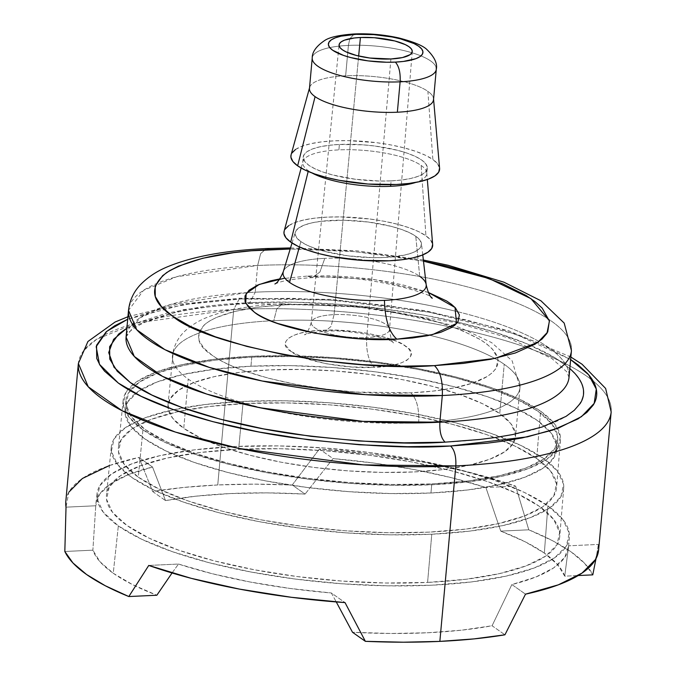 <?xml version="1.0" encoding="UTF-8"?>
<svg xmlns="http://www.w3.org/2000/svg" width="676" height="676" viewBox="0 0 676 676"><rect width="100%" height="100%" fill="white"/><g stroke="black" fill="none" stroke-linecap="round" stroke-linejoin="round"><path stroke-width="0.51" stroke-dasharray="3.38 2.54" d="M611.053 412.977A267.502 75.526 5.2 0 0 233.719 309.498L239.6 298.217L241.729 298.91L331.189 300.043L429.733 312.244L515.112 333.952L570.637 359.564L537.141 342.293L502.758 329.905L465.848 319.841L427.3 311.797L386.537 305.476L340.535 300.71L291.863 298.31L241.729 298.91L218.509 300.423L196.141 302.789L156.756 309.921L127.696 319.241L183.23 304.656L241.729 298.91L239.6 298.217L233.719 309.498L136.586 322.959L96.499 339.377L83.79 350.531L78.365 363.468A267.502 75.526 -174.8 0 1 233.719 309.498L217.748 484.962A267.502 75.526 5.2 0 0 152.666 491.537L138.901 457.424A267.502 75.526 5.2 0 0 65.8 501.55M458.294 311.881A222.387 62.792 5.2 0 0 255.224 292.176L255.79 285.973L255.224 292.176A222.387 62.792 5.2 0 0 246.799 292.632A222.387 62.792 5.2 0 0 126.074 337.037L139.763 317.94L170.36 304.53L246.782 292.632L255.224 292.176L249.334 303.456L247.205 302.764L183.483 309.625L126.877 328.181M266.479 248.548L260.64 253.618L257.649 265.474L176.901 276.661L143.582 290.317L128.508 310.343A222.387 62.792 -174.8 0 1 257.649 265.474L255.79 285.956L257.649 265.474L260.64 253.618L266.479 248.548M283.05 273.721A71.867 20.288 -174.8 0 1 324.793 258.35L319.9 272.065L312.177 277.667L307.267 276.061L312.177 277.667L319.9 272.065L324.793 258.35A71.867 20.288 5.2 0 0 283.295 271.676M312.236 58.001L312.236 57.975A62.285 17.584 -174.8 0 1 348.402 45.41L349.822 38.701L354.308 33.952L349.822 38.701L348.402 45.41A62.285 17.584 5.2 0 0 312.363 59.649M291.052 351.478C275.504 342.453 292.556 330.817 322.063 330.319L325.266 331.358L331.063 326.356L334.071 314.636A39.267 11.086 5.2 0 0 311.332 323.559A39.267 11.086 5.2 0 0 366.679 337.603C366.105 351.774 368.724 361.668 374.555 367.288C347.405 369.442 301.479 360.747 291.052 351.478L304.732 358.094L326.381 363.764L351.638 366.975L374.555 367.288L392.536 365.268L400.31 363.265L406.614 360.469L410.4 357.021L411.202 353.092L408.887 348.968L403.758 344.946L396.313 341.219L387.669 338.11L368.707 333.555L358.457 331.967L334.662 330.167L322.063 330.319L310.605 331.291L300.702 333.091L293.012 335.592L287.968 338.617L285.568 341.971L285.61 345.267L291.052 351.478M172.786 360.426A174.476 49.263 -174.8 0 1 273.797 320.678A174.476 49.263 -174.8 0 1 504.228 364.305A174.476 49.263 -174.8 0 1 519.903 388.168A174.476 49.263 -174.8 0 1 418.664 422.703C419.281 408.456 416.661 398.494 410.797 392.815C439.848 391.514 470.335 386.706 487.126 376.557C503.747 365.488 501.465 353.168 480.306 339.605C457.145 326.956 429.336 317.923 396.863 312.506C366.865 306.988 325.697 302.941 285.821 304.791C245.261 307.039 218.204 313.622 204.651 324.548C194.663 335.457 197.113 345.664 212.002 355.17C227.77 366.561 255.807 376.312 296.113 384.424C337.603 391.793 375.831 394.59 410.797 392.815C416.661 398.494 419.281 408.456 418.664 422.703A174.476 49.263 -174.8 0 1 188.224 379.075A174.476 49.263 -174.8 0 1 172.464 355.88A174.476 49.263 -174.8 0 1 273.797 320.678L276.78 308.822L282.619 303.752L276.78 308.822L273.797 320.678A174.476 49.263 -174.8 0 1 504.228 364.305L499.75 413.543A174.476 49.263 5.2 0 0 306.862 369.561A174.476 49.263 5.2 0 0 167.986 405.118A174.476 49.263 5.2 0 0 183.745 428.314L188.224 379.075L183.745 428.314L200.907 438.124L223.486 447.267L250.61 455.404L281.241 462.223L314.188 467.446L348.199 470.885L381.965 472.397L414.177 471.941L443.608 469.524L469.127 465.232L489.754 459.241L504.693 451.779L513.363 443.135L515.442 433.629L510.845 423.641L499.75 413.543L482.579 403.733L460.001 394.581L432.877 386.444L402.254 379.633L369.299 374.411L335.288 370.972L301.53 369.451L269.31 369.916L239.879 372.332L214.36 376.625L193.733 382.616L178.802 390.077L170.132 398.722L168.054 408.228L172.65 418.216L183.745 428.314A174.476 49.263 5.2 0 0 376.633 472.287A174.476 49.263 5.2 0 0 515.501 436.738A174.476 49.263 5.2 0 0 499.75 413.543L504.228 364.305A174.476 49.263 -174.8 0 1 519.988 387.5A174.476 49.263 -174.8 0 1 418.664 422.703A174.476 49.263 -174.8 0 1 188.224 379.075M569.319 537.023L568.592 546.96A237.344 67.008 5.2 0 1 511.867 584.554L525.505 594.162L511.867 584.554L492.077 625.756L504.93 634.806L492.077 625.756A238.02 67.203 5.2 0 1 352.509 632.28L390.905 633.48L427.612 632.77L461.649 630.167L492.077 625.756L511.867 584.554L536.017 576.949L553.855 567.764L564.849 557.278L568.643 545.811L564.73 576.172L557.649 564.663L544.349 553.103L547.873 505.842A237.158 66.958 -174.8 0 1 569.319 537.023A237.158 66.958 -174.8 0 1 381.12 585.703A237.158 66.958 -174.8 0 1 118.334 525.911A237.158 66.958 -174.8 0 1 96.955 494.038A237.158 66.958 -174.8 0 1 286.278 446.075A237.158 66.958 -174.8 0 1 547.873 505.842L544.349 553.103A238.02 67.203 5.2 0 0 500.747 531.116L485.9 487.54A237.344 67.008 5.2 0 0 333.023 458.598L305.096 494.072A238.02 67.203 5.2 0 0 165.519 500.586L152.531 467.032A237.344 67.008 5.2 0 0 95.874 503.941A237.344 67.008 5.2 0 0 95.764 505.766L92.865 550.171A238.02 67.203 5.2 0 0 113.247 573.248L118.334 525.911L103.251 512.188L97.006 498.609L99.828 485.698L111.624 473.935L131.921 463.795L159.95 455.649L194.637 449.827L234.648 446.532L278.436 445.907L324.328 447.968L370.558 452.641L415.351 459.748L456.976 469.009L493.852 480.07L524.542 492.508L547.873 505.842L562.956 519.557L569.2 533.136L566.378 546.056L554.59 557.81L534.285 567.958L506.256 576.096L471.569 581.926L431.558 585.213L387.77 585.838L341.879 583.777L295.649 579.104L250.855 571.997L209.23 562.745L172.363 551.684L141.673 539.245L118.334 525.911L113.247 573.248A238.02 67.203 5.2 0 0 156.849 595.235L132.386 584.529L113.247 573.248L99.955 561.688L92.865 550.171L64.828 551.481L92.865 550.171L95.764 505.766L66.02 507.161L68.851 492.145M243.183 401.4A227.136 64.127 -174.8 0 1 563.7 488.233A227.136 64.127 -174.8 0 1 431.778 534.226L427.587 582.416A227.575 64.254 5.2 0 0 559.762 536.338A227.575 64.254 5.2 0 0 238.628 449.337L243.183 401.4L285.12 400.8L329.077 402.778L373.355 407.256L416.247 414.058L456.123 422.931L491.427 433.519L520.824 445.433L543.174 458.201L557.615 471.341L563.598 484.346L560.894 496.716L549.605 507.98L530.161 517.689L503.316 525.489L470.09 531.074L431.778 534.226L389.832 534.826L345.884 532.849L301.606 528.37L258.705 521.568L218.838 512.704L183.526 502.107L154.136 490.193L131.786 477.425L117.337 464.285L111.354 451.281L114.058 438.91L125.356 427.646L144.799 417.937L171.645 410.138L204.862 404.552L243.183 401.4L238.628 449.337A227.575 64.254 5.2 0 0 106.478 495.085A227.575 64.254 5.2 0 0 427.587 582.416L431.778 534.226A227.136 64.127 -174.8 0 1 111.286 447.064A227.136 64.127 -174.8 0 1 243.183 401.4M142.949 429.801A219.556 61.989 -174.8 0 1 123.142 400.454A219.556 61.989 -174.8 0 1 133.071 384.433A219.556 61.989 -174.8 0 1 328.012 357.258A219.556 61.989 -174.8 0 1 540.614 411.228L536.702 458.505A219.996 62.116 5.2 0 0 293.764 403.057A219.996 62.116 5.2 0 0 118.41 447.715A219.996 62.116 5.2 0 0 138.259 477.121L142.949 429.801L128.989 417.1L123.209 404.535L125.82 392.579L136.738 381.695L155.531 372.299L181.481 364.761L213.591 359.37L250.635 356.32L291.179 355.745L333.657 357.655L376.456 361.981L417.929 368.555L456.461 377.123L490.599 387.365L519.007 398.882L540.614 411.228L554.573 423.928L560.362 436.502L557.742 448.458L546.833 459.342L528.032 468.73L502.082 476.267L469.972 481.667L432.936 484.709L392.393 485.292L349.906 483.382L307.107 479.056L265.643 472.473L227.102 463.905L192.973 453.664L164.555 442.146L142.949 429.801L138.259 477.121A219.996 62.116 5.2 0 0 381.737 532.578A219.996 62.116 5.2 0 0 556.576 487.59A219.996 62.116 5.2 0 0 536.702 458.505L540.614 411.228A219.556 61.989 -174.8 0 1 560.455 440.253A219.556 61.989 -174.8 0 1 385.954 485.157A219.556 61.989 -174.8 0 1 142.949 429.801M251.776 357.131L250.948 366.223A216.802 61.212 5.2 0 0 141.301 389.469A216.802 61.212 5.2 0 0 125.052 409.96A216.802 61.212 5.2 0 0 430.958 492.998L431.787 483.906A216.802 61.212 -174.8 0 1 125.88 400.868A216.802 61.212 -174.8 0 1 134.862 385.59A216.802 61.212 -174.8 0 1 251.776 357.131A216.802 61.212 -174.8 0 1 557.692 440.16A216.802 61.212 -174.8 0 1 431.787 483.906L430.958 492.998L390.931 493.565L348.977 491.68L306.718 487.404L265.769 480.915L227.719 472.448L194.012 462.342L165.958 450.968L144.622 438.783L130.84 426.235L125.128 413.822L127.713 402.017L138.487 391.269L157.043 381.999L182.672 374.555L214.376 369.231L250.948 366.223L290.984 365.648L332.938 367.533L375.197 371.808L416.137 378.298L454.196 386.765L487.895 396.871L515.957 408.245L537.285 420.438L551.075 432.978L556.779 445.391L554.202 457.196L543.419 467.944L524.863 477.214L499.243 484.658L467.53 489.99L430.958 492.998A216.802 61.212 5.2 0 0 556.863 449.253A216.802 61.212 5.2 0 0 250.948 366.223L251.776 357.131L215.205 360.139L183.5 365.462L157.871 372.907L139.315 382.177L128.541 392.925L125.956 404.73L131.668 417.143L145.45 429.691L166.786 441.876L194.84 453.25L228.547 463.356L266.597 471.823L307.546 478.312L349.805 482.588L391.75 484.472L431.787 483.906L468.358 480.898L500.071 475.566L525.691 468.122L544.248 458.852L555.03 448.103L557.607 436.299L551.895 423.886L538.113 411.346L516.785 399.153L488.723 387.779L455.024 377.673L416.965 369.206L376.025 362.716L333.767 358.441L291.812 356.556L251.776 357.131M419.712 276.323L415.765 236.262A63.451 17.914 -174.8 0 1 421.478 243.647A63.451 17.914 -174.8 0 1 372.797 257.666A63.451 17.914 -174.8 0 1 300.845 241.636L299.384 246.934L300.845 241.636L307.09 245.202L315.303 248.531L325.164 251.489L348.284 255.866L372.932 257.666L384.644 257.505L404.628 255.063L412.132 252.883L417.565 250.171L420.717 247.027L421.469 243.571L419.796 239.938L415.765 236.262L409.521 232.696L401.307 229.375L391.446 226.409L368.327 222.032L343.678 220.232L321.261 221.28L311.982 222.835L304.479 225.015L299.054 227.727L295.894 230.879L295.142 234.335L296.815 237.96L300.845 241.636A63.451 17.914 -174.8 0 1 295.319 232.164A63.451 17.914 -174.8 0 1 347.439 220.325A63.451 17.914 -174.8 0 1 415.765 236.262L419.712 276.323A71.867 20.288 5.2 0 0 324.793 258.35A71.867 20.288 -174.8 0 1 419.712 276.323A71.867 20.288 5.2 0 1 426.184 284.68M421.156 165.459A62.285 17.584 -174.8 0 1 426.784 172.87A62.285 17.584 -174.8 0 1 415.715 182.435A62.285 17.584 5.2 0 0 426.784 173.74A62.285 17.584 5.2 0 0 421.156 165.459A62.285 17.584 5.2 0 0 338.896 149.886A62.285 17.584 5.2 0 0 302.73 162.451A62.285 17.584 5.2 0 0 308.349 170.732L308.171 171.451L308.349 170.732A62.285 17.584 5.2 0 0 312.042 172.997A62.285 17.584 -174.8 0 1 308.349 170.732A62.285 17.584 -174.8 0 1 302.882 161.598A62.285 17.584 -174.8 0 1 338.896 149.886L339.394 144.453L338.896 149.886A62.285 17.584 -174.8 0 1 421.156 165.459L425.922 235.789L421.156 165.459M288.576 225.75L294.973 222.556L303.794 219.996L314.712 218.154L327.311 217.123L341.101 216.928L370.102 219.041L384.196 221.28L397.302 224.195L408.912 227.677L418.571 231.598L425.922 235.789L430.663 240.115L432.665 244.653A74.664 21.083 5.2 0 0 425.922 235.789A74.664 21.083 5.2 0 0 345.174 217.021A74.664 21.083 5.2 0 0 284.14 231.158M391.108 180.872A62.285 17.584 -174.8 0 1 303.22 157.018A62.285 17.584 -174.8 0 1 339.394 144.453L328.882 145.315L319.773 146.844L312.413 148.982L307.081 151.652L303.989 154.736L303.245 158.125L304.884 161.691L308.847 165.299L314.974 168.797L323.035 172.067L332.719 174.974L355.415 179.267L379.608 181.041L391.108 180.872L401.612 180.01L410.721 178.481L418.089 176.343L423.413 173.673L426.514 170.589L427.257 167.2L425.618 163.634L421.655 160.026L415.529 156.528L407.467 153.258L397.784 150.351L375.087 146.058L362.944 144.833L339.394 144.453A62.285 17.584 -174.8 0 1 427.274 168.307A62.285 17.584 -174.8 0 1 391.108 180.872L390.762 184.675L391.108 180.872M439.603 168.358A74.664 21.083 5.2 0 0 432.86 159.502L427.9 91.37A62.285 17.584 -174.8 0 1 433.527 98.755L433.57 99.203M436.189 67.693A62.285 17.584 5.2 0 0 348.402 45.41L345.639 75.796A62.285 17.584 5.2 0 0 309.473 88.362M334.071 314.636L358.652 56.023L334.071 314.636L331.063 326.356L325.266 331.358L322.063 330.319C349.213 328.173 395.139 336.868 405.566 346.129C421.114 355.154 404.062 366.789 374.555 367.288C368.724 361.668 366.105 351.774 366.679 337.603A39.267 11.086 5.2 0 0 389.486 329.651A39.267 11.086 5.2 0 0 334.071 314.636A39.267 11.086 5.2 0 0 311.264 322.528A39.267 11.086 5.2 0 0 366.679 337.603A39.267 11.086 5.2 0 0 389.469 329.803A39.267 11.086 5.2 0 0 334.071 314.636M390.914 58.973L366.679 337.603L390.914 58.973M285.821 304.791L315.819 304.437L344.937 305.873L372.468 308.721L396.863 312.506L419.923 317.314L442.019 323.339L462.595 330.75L480.306 339.605L487.083 344.261L492.534 349.188L498.035 359.015L496.133 368.361L492.382 372.696L487.126 376.557L472.11 383.241L453.63 387.99L432.716 391.134L410.797 392.815L356.235 392.072L326.018 389.123L296.113 384.424L268.414 378.214L244.568 370.93C230.803 366.02 219.945 360.773 212.002 355.17L203.721 348.013L199.04 340.391L198.947 332.524L204.651 324.548L209.78 320.88L216.658 317.357L234.969 311.382L258.536 307.115L285.821 304.791L282.619 303.752L371.994 307.665L454.188 325.68L461.573 328.308L491.638 342.631L512.154 360.84L519.988 387.5L515.501 436.738M433.527 99.651A62.285 17.584 5.2 0 0 427.9 91.37A62.285 17.584 5.2 0 0 345.639 75.796L348.402 45.41A62.285 17.584 -174.8 0 1 436.29 69.265L436.29 69.29M309.507 87.914L309.633 87.483A62.285 17.584 -174.8 0 1 345.639 75.796A62.285 17.584 -174.8 0 1 427.9 91.37L432.86 159.502A74.664 21.083 5.2 0 0 352.171 140.735A74.664 21.083 5.2 0 0 291.086 154.838M295.522 149.464L301.91 146.269L310.74 143.701L321.658 141.867L334.257 140.836L348.039 140.633L377.039 142.754L391.142 144.994L404.248 147.909L415.85 151.39L425.517 155.303L432.86 159.502L437.609 163.82L439.603 168.332M291.111 154.745L291.812 153.165M284.165 231.065L284.866 229.451M428.28 292.429L374.614 279.602L307.267 276.061L328.773 275.808L349.644 276.839L369.375 278.884L386.866 281.596L403.386 285.044L428.28 292.429M423.489 261.147L383.917 254.767L347.625 251.007L309.228 249.123L290.19 249.013L355.238 251.641L423.489 261.147M279.83 278.918L307.267 276.061M571.347 351.503A222.387 62.792 5.2 0 0 257.649 265.474A222.387 62.792 -174.8 0 1 571.448 350.65M457.137 322.841L508.834 338.068L552.055 358.694L566.708 371.715L569.015 377.352A222.387 62.792 5.2 0 0 458.311 311.881M536.702 458.505L515.053 446.135L486.585 434.6L452.388 424.342L413.771 415.748L372.222 409.157L329.339 404.823L286.768 402.913L246.149 403.496L209.036 406.546L176.858 411.954L150.858 419.5L132.031 428.914L121.089 439.814L118.469 451.796L124.266 464.395L138.259 477.121L159.899 489.492L188.367 501.026L222.573 511.284L261.19 519.878L302.738 526.469L345.613 530.804L388.185 532.713L428.804 532.13L465.916 529.08L498.094 523.68L524.094 516.126L542.929 506.713L553.864 495.812L556.483 483.83L550.687 471.231L536.702 458.505M126.074 337.037C126.066 336.901 125.516 331.527 144.782 322.342C167.555 312.244 202.411 305.949 249.334 303.456L255.224 292.176A222.387 62.792 -174.8 0 1 568.922 378.205M445.112 442.146C491.215 440.068 539.338 432.479 565.981 416.408C592.294 398.865 588.695 379.363 555.173 357.883C521.703 337.763 471.316 323.703 423.049 314.974C375.543 306.236 310.352 299.823 247.196 302.764L294.711 302.197L340.822 304.47L384.416 308.983L423.049 314.974L459.57 322.596L494.545 332.136L527.136 343.873L555.173 357.883L569.826 368.488M126.784 328.24L137.684 322.655L166.676 313.199L203.991 306.439L225.201 304.2L247.196 302.764M427.587 582.416L465.975 579.256L499.26 573.662L526.156 565.854L545.642 556.12L556.956 544.839L559.66 532.443L553.669 519.413L539.194 506.248L516.802 493.446L487.354 481.515L451.974 470.902L412.03 462.012L369.045 455.202L324.683 450.715L280.65 448.737L238.628 449.337L200.231 452.489L166.947 458.083L140.05 465.899L120.573 475.634L109.259 486.914L106.546 499.31L112.537 512.34L127.012 525.505L149.404 538.299L178.853 550.23L214.233 560.852L254.184 569.733L297.161 576.552L341.524 581.03L385.565 583.016L427.587 582.416M568.592 546.96A237.344 67.008 5.2 0 0 568.643 545.811L598.387 544.425L568.643 545.811L564.73 576.172L578.183 575.546L564.73 576.172A238.02 67.203 5.2 0 0 544.349 553.103L525.21 541.814L500.747 531.116L528.784 529.807L515.644 486.154L528.784 529.807L500.747 531.116L485.9 487.54L515.644 486.154L485.9 487.54L452.058 477.839L414.506 469.626L374.42 463.144L333.023 458.598L319.385 448.991L373.008 454.289L424.967 462.485L473.166 473.251L515.644 486.154A267.502 75.526 5.2 0 0 319.385 448.991L333.023 458.598L305.096 494.072L292.243 485.013L319.385 448.991L292.243 485.013L305.096 494.072L266.699 492.872L229.984 493.581L195.956 496.176L165.519 500.586L152.666 491.537L183.661 487.438L217.748 484.962L254.201 484.143L292.243 485.013A267.502 75.526 5.2 0 0 217.748 484.962L233.719 309.498A267.502 75.526 -174.8 0 1 611.172 411.954M165.519 500.586L152.531 467.032L138.901 457.424L152.666 491.537L165.519 500.586M109.436 465.536L138.901 457.424L152.531 467.032L128.389 474.637L110.551 483.822L99.558 494.308L95.764 505.766L66.02 507.161M148.762 565.432L178.498 564.046L212.349 573.747L249.892 581.96L289.987 588.441L331.384 592.987L345.022 602.595L331.384 592.987L336.259 601.936L331.384 592.987A237.344 67.008 5.2 0 1 178.498 564.046L148.762 565.432M598.606 550.036A267.502 75.526 5.2 0 0 598.387 544.425L596.029 558.562L598.387 544.425L598.632 549.689M528.784 529.807L552.3 540.589L571.051 551.853L584.639 563.361L592.767 574.862A267.502 75.526 5.2 0 0 528.784 529.807M172.042 572.986L178.498 564.046L172.042 572.986M570.865 357.038L508.377 330.623L425.094 310.69L331.384 299.4L239.6 298.217L177.365 304.462L127.925 316.731M274.887 283.979L278.554 282.543C285.551 280.185 296.756 278.554 312.177 277.667C361.187 272.884 434.761 294.102 432.226 298.293M412.25 51.537L389.486 329.651C390.736 338.583 392.232 343.002 393.964 342.909C394.471 340.163 351.807 328.646 325.266 331.358C313.284 332.339 306.355 333.479 304.462 334.764C306.203 335.102 308.467 331.02 311.264 322.528L339.082 44.878M167.986 405.118L173.377 350.489C175.481 342.8 179.309 336.361 184.869 331.172C191.578 324.97 199.597 320.137 208.926 316.672C228.294 309.371 252.858 305.07 282.619 303.752M96.955 494.038L95.874 503.941M563.7 488.233L559.762 536.338M123.142 400.454L118.41 447.715M125.88 400.868L125.052 409.96M422.77 254.903L421.478 243.647M426.784 172.87L427.333 179.512M302.73 162.451L303.22 157.018M427.274 168.307L426.784 173.74M301.15 168.028L302.882 161.598M292.024 243.005L295.319 232.164M557.692 440.16L556.863 449.253M290.519 247.931L357.224 250.847L423.353 260.015M560.455 440.253L556.576 487.59M249.334 303.456L354.038 306.253L457.094 322.832M111.286 447.064L106.478 495.085"/><path stroke-width="1.01" d="M118.368 383.098L99.473 364.339L96.169 346.644L106.732 331.375L127.696 319.249L114.658 325.79L106.09 331.916L96.558 345.25L96.71 358.39L99.955 365.125L104.526 371.124L118.368 383.098L141.174 396.305L172.802 409.419L212.644 421.604L258.925 431.981L308.915 439.831L359.404 444.749L407.391 446.709L450.579 445.999C412.385 448.83 359.86 446.05 293.021 437.676C228.082 428.677 152.92 408.101 118.368 383.098M66.02 507.161L64.828 551.481L66.02 507.161A267.502 75.526 5.2 0 1 65.8 501.55L78.365 363.468L88.26 386.799L122.128 410.746L175.43 432.082L239.152 448.475L363.35 464.894L455.818 465.925C456.241 456.427 454.492 449.785 450.579 445.999L487.202 443.186L504.212 440.997L522.142 437.938L553.036 429.995L578.132 418.841L586.912 412.368L593.182 405.135C596.325 400.175 597.39 394.97 596.367 389.52C595.353 384.103 592.286 378.628 587.165 373.101L578.056 364.854L570.637 359.556L588.61 374.741L596.283 389.097L594.179 403.378L581.47 416.653L558.655 428.018L527.449 436.84L450.579 445.999C454.492 449.785 456.241 456.427 455.818 465.925A267.502 75.526 -174.8 0 1 78.365 363.468L87.922 341.498L115.106 322.021L127.925 316.731M423.353 260.015L448.18 265.271L503.975 282.205L540.876 300.744L564.198 323.094L571.448 350.65A222.387 62.792 -174.8 0 1 442.298 395.519L439.873 422.221C439.451 431.719 441.2 438.361 445.112 442.146L404.18 442.814L358.711 440.963L310.867 436.307L263.496 428.863L219.632 419.027L181.886 407.484L151.914 395.054L130.299 382.54L117.185 371.192L109.782 359.125L109.63 346.678L118.663 334.037L126.877 328.181L113.593 339.344L108.701 352.568L114.033 367.262L130.299 382.54C163.043 406.234 234.268 425.728 295.809 434.254C359.142 442.197 408.912 444.825 445.112 442.146C441.2 438.361 439.451 431.719 439.873 422.221L362.995 421.368L259.745 407.712L206.771 394.083L162.46 376.346L134.296 356.438L126.074 337.037A222.387 62.792 5.2 0 0 439.873 422.221L442.298 395.519C442.924 381.272 440.304 371.31 434.44 365.623C349.213 372.375 205.081 345.081 172.363 316.005C150.723 301.226 148.847 286.734 166.744 272.521C189.221 259.178 223.536 251.54 269.682 249.596L266.479 248.548L269.682 249.596L290.19 249.021L251.362 250.788L233.71 252.655L202.639 258.283L178.515 266.15L169.431 270.797L162.671 275.622L155.15 286.151L155.277 296.51L161.437 306.558L172.363 316.005L190.353 326.423L215.298 336.775L246.732 346.382L283.244 354.57L322.68 360.764L362.505 364.643L400.361 366.189L434.44 365.623L463.33 363.409L490.886 359.269L515.264 353.007L535.054 344.202L541.983 339.099L546.935 333.386L549.444 321.075L542.186 308.121L535.003 301.614L526.072 295.48L502.724 283.81L475.6 274.042L446.481 266.099L423.489 261.147L489.103 278.554L530.973 298.665L549.377 320.737L547.721 332.009L537.699 342.478L495.077 358.407L434.44 365.623C440.304 371.31 442.924 381.272 442.298 395.519A222.387 62.792 -174.8 0 1 128.508 310.343L136.729 329.736L164.885 349.644L209.197 367.381L262.178 381.01L365.42 394.666L442.298 395.519A222.387 62.792 5.2 0 0 571.347 351.503M284.892 278.132L259.153 284.469L246.157 293.545L245.734 303.22L254.353 312.177C272.986 328.19 349.593 342.69 396.846 339.158C389.106 332.271 384.982 319.342 384.467 300.372A71.867 20.288 -174.8 0 1 289.548 282.407A71.867 20.288 -174.8 0 1 283.05 273.721M395.367 62.107A47.472 13.402 -174.8 0 1 332.676 50.244A47.472 13.402 -174.8 0 1 355.956 34.349L354.308 33.952L355.956 34.349L341.008 36.174L335.397 37.805L331.333 39.833L328.967 42.191L328.401 44.777L329.651 47.497L332.676 50.244L343.493 55.398L350.869 57.612L368.166 60.891L386.604 62.234L395.367 62.107L403.378 61.448L415.934 58.66L419.999 56.623L422.356 54.274L422.923 51.689L421.672 48.968L418.655 46.221L413.982 43.551L400.462 38.853L392.122 36.994L373.904 34.637L355.956 34.349A47.472 13.402 -174.8 0 1 418.655 46.221A47.472 13.402 -174.8 0 1 395.367 62.107C399.017 66.248 400.598 72.822 400.116 81.83C400.598 72.822 399.017 66.248 395.367 62.107M312.363 59.649A62.285 17.584 5.2 0 0 400.116 81.83A62.285 17.584 -174.8 0 1 312.236 57.975L309.473 88.362A62.285 17.584 5.2 0 0 315.092 96.643L297.634 165.823A74.664 21.083 5.2 0 0 382.016 184.683A74.664 21.083 5.2 0 0 439.603 168.358L433.527 98.755A62.285 17.584 -174.8 0 1 397.353 112.216A62.285 17.584 -174.8 0 1 315.092 96.643A62.285 17.584 5.2 0 0 397.353 112.216L400.116 81.83A62.285 17.584 5.2 0 0 436.189 67.693M598.632 549.689L595.548 559.441L582.028 573.096L558.359 584.825L525.505 594.162L504.93 634.806L473.935 638.904L439.856 641.389L403.403 642.2L365.361 641.33L352.509 632.28L336.259 601.936L352.509 632.28L365.361 641.33L345.022 602.595L291.398 597.297L239.431 589.1L191.232 578.335L148.762 565.432L128.812 596.545L105.304 585.754L86.553 574.49L72.966 562.981L64.828 551.481A267.502 75.526 5.2 0 0 128.812 596.545L148.762 565.432A267.502 75.526 5.2 0 0 345.022 602.595L365.361 641.33A267.502 75.526 5.2 0 0 439.856 641.389L455.818 465.925A267.502 75.526 5.2 0 0 611.053 412.977M274.887 283.979C277.397 282.923 280.194 278.825 283.295 271.676A71.867 20.288 5.2 0 0 289.548 282.407L299.384 246.934L289.548 282.407A71.867 20.288 5.2 0 0 384.467 300.372A71.867 20.288 5.2 0 0 426.184 284.68L422.77 254.903M415.715 182.435A62.285 17.584 -174.8 0 1 390.61 186.306A62.285 17.584 -174.8 0 1 312.042 172.997A62.285 17.584 5.2 0 0 390.61 186.306L390.762 184.675L390.61 186.306A62.285 17.584 5.2 0 0 415.715 182.435M301.15 168.028L284.14 231.158A74.664 21.083 5.2 0 0 290.697 242.109L308.171 171.451L290.697 242.109A74.664 21.083 5.2 0 0 375.019 260.97A74.664 21.083 5.2 0 0 432.665 244.678L427.333 179.512M360.418 37.493A36.732 10.368 -174.8 0 1 412.25 51.537A36.732 10.368 -174.8 0 1 390.914 58.973A36.732 10.368 -174.8 0 1 339.082 44.878A36.732 10.368 -174.8 0 1 360.418 37.493L358.652 56.023L360.418 37.493L374.301 37.712L394.852 40.974L405.313 44.616L408.929 46.678L411.261 48.799L412.233 50.903L411.794 52.905L409.969 54.731L402.482 57.561L390.914 58.973L369.865 58.026L356.48 55.491L346.011 51.849L342.402 49.787L340.062 47.658L339.099 45.554L339.529 43.56L341.363 41.735L344.506 40.163L354.216 38L360.418 37.493M436.29 69.265A62.285 17.584 -174.8 0 1 400.116 81.83L397.353 112.216A62.285 17.584 5.2 0 0 433.527 99.651L436.29 69.265M291.086 154.838A74.664 21.083 5.2 0 0 297.634 165.823L315.092 96.643A62.285 17.584 -174.8 0 1 309.633 87.483L291.086 154.838M439.577 168.096L438.69 172.16L434.972 175.861L428.584 179.055L419.762 181.624L408.836 183.458L396.246 184.489L368.014 184.041L339.36 180.331L326.255 177.416L314.644 173.935L304.986 170.022L297.634 165.823L292.885 161.505L290.925 157.229L291.111 154.745M291.812 153.165L295.522 149.464M432.632 244.382L431.744 248.455L428.035 252.156L421.638 255.342L412.816 257.911L401.899 259.745L389.3 260.784L361.068 260.328L332.415 256.618L319.309 253.703L307.698 250.221L298.04 246.309L290.697 242.109L285.948 237.791L283.979 233.516L284.165 231.065M284.866 229.451L288.576 225.75M419.712 276.323A71.867 20.288 -174.8 0 1 426.21 284.985A71.867 20.288 -174.8 0 1 384.467 300.372C384.982 319.342 389.106 332.271 396.846 339.158L432.446 334.645L456.537 323.491L455.016 307.479L428.28 292.429L446.667 301.014L451.526 304.352L455.43 307.884L459.384 314.931L458.015 321.624L455.328 324.733L451.56 327.505L440.794 332.288L427.545 335.693L412.563 337.949L396.846 339.158L357.739 338.617L314.644 333.141L277.701 323.466C267.831 319.951 260.049 316.191 254.353 312.177L248.422 307.039L245.067 301.58L244.999 295.944L249.081 290.224L257.7 285.069L270.822 280.785L279.83 278.918M568.922 378.205A222.387 62.792 -174.8 0 1 439.873 422.221A222.387 62.792 5.2 0 0 569.015 377.352L571.448 350.65M569.826 368.488L574.541 373.059C579.391 378.298 582.298 383.486 583.261 388.632C584.225 393.795 583.219 398.722 580.245 403.42L574.304 410.281L565.981 416.408L542.194 426.978L512.932 434.507L495.93 437.414L479.825 439.476L445.112 442.146M68.851 492.145L82.379 478.49L109.436 465.536M578.183 575.546L592.767 574.862L596.029 558.562L592.767 574.862L578.183 575.546M156.849 595.235L172.042 572.986L156.849 595.235L128.812 596.545L156.849 595.235M611.172 411.954A267.502 75.526 -174.8 0 1 455.818 465.925L439.856 641.389A267.502 75.526 5.2 0 0 504.93 634.806L525.505 594.162A267.502 75.526 5.2 0 0 598.606 550.036L611.172 411.954L605.637 388.455L582.053 364.229L570.865 357.038M290.519 247.931L266.479 248.548C225.852 250.374 193.091 256.356 168.197 266.505C157.17 270.966 147.926 277.033 140.464 284.697C133.696 291.745 129.707 300.296 128.508 310.343L126.074 337.037M436.282 69.324C437.6 63.552 434.457 56.953 426.86 49.509C422.999 45.681 413.704 41.844 398.984 37.983C384.044 34.679 369.147 33.335 354.308 33.952C339.758 34.991 329.989 37.095 324.995 40.29C316.351 46.061 312.092 51.976 312.227 58.035M283.295 271.676L292.024 243.005M432.226 298.293C429.944 296.781 427.925 292.243 426.184 284.68"/></g></svg>
